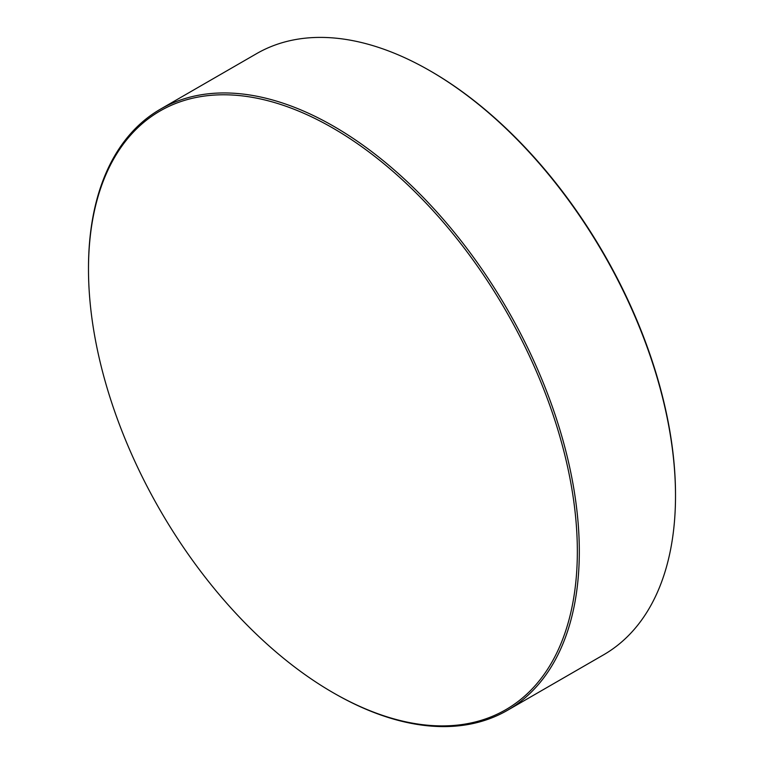 <?xml version="1.0" encoding="UTF-8"?>
<svg xmlns="http://www.w3.org/2000/svg" width="764" height="764" viewBox="0 0 764 764"><rect width="100%" height="100%" fill="white"/><g stroke="black" fill="none" stroke-linecap="round" stroke-linejoin="round"><path stroke-width="1.15" d="M431.087 71.415L430.103 70.851L431.087 71.415A345.681 199.576 60 0 1 675.51 494.786L675.51 495.912A347.066 200.378 -120 0 0 430.103 70.851L430.103 70.851A347.066 200.378 -120 0 0 256.57 53.661L160.364 109.204A347.066 200.378 60 0 1 333.897 126.394A347.066 200.378 60 0 1 560.633 432.233A347.066 200.378 60 0 1 507.43 710.339A347.066 200.378 60 0 1 333.897 693.149L332.913 692.585A345.681 199.576 -120 0 0 577.345 551.455A345.681 199.576 -120 0 0 332.913 128.094A345.681 199.576 -120 0 0 88.49 269.214A345.681 199.576 -120 0 0 332.913 692.585L333.897 693.149M507.43 710.339L603.636 654.796A347.066 200.378 -120 0 0 675.51 495.912M88.49 269.214L88.49 268.088A347.066 200.378 60 0 1 160.364 109.204"/></g></svg>
